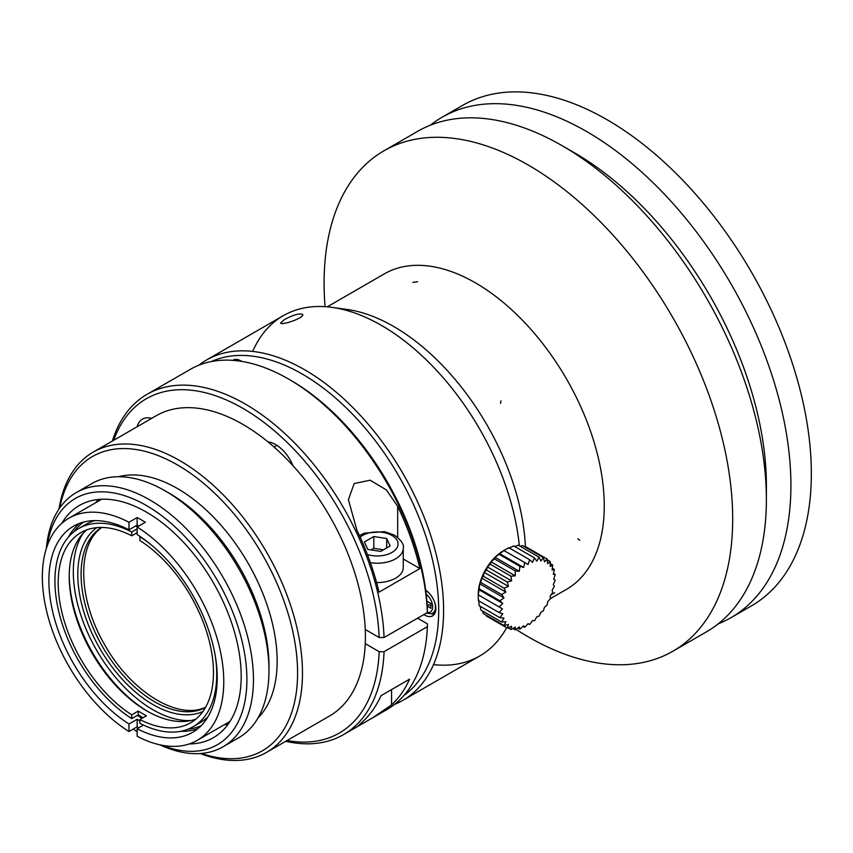 <?xml version="1.0" encoding="UTF-8"?>
<svg xmlns="http://www.w3.org/2000/svg" width="853" height="853" viewBox="0 0 853 853"><rect width="100%" height="100%" fill="white"/><g stroke="black" fill="none" stroke-linecap="round" stroke-linejoin="round"><path stroke-width="1.28" d="M371.044 549.908L373.806 548.308L383.466 549.801M386.686 538.51L373.806 536.516L364.37 541.964L367.814 549.407L380.705 551.401L390.141 545.952L386.686 538.51L386.686 547.946M373.806 536.516L373.806 548.308M502.438 608.839L499.09 612.571L502.822 613.755L499.943 617.679A112.692 31.465 18.1 0 0 503.974 618.062L501.628 622.029A112.692 46.009 11.6 0 0 505.861 621.656L504.08 625.526A112.692 59.145 4.2 0 0 508.431 624.396L507.236 628.053A112.692 70.49 -4.5 0 0 511.587 626.219L511 629.525A112.692 79.681 -15 0 0 515.244 627.062L515.255 629.898A112.692 86.462 -27.8 0 0 519.296 626.912L519.872 629.173A112.692 90.621 -43 0 0 523.603 625.75L524.712 627.36A112.692 92.017 -60 0 0 528.05 623.628L529.617 624.524A112.692 90.621 -77 0 0 532.507 620.611L534.458 620.749A112.692 86.462 -92.2 0 0 536.814 616.794L539.075 616.143A112.692 79.692 -105 0 0 540.866 612.273L543.329 610.855A112.692 70.49 -115.5 0 0 544.523 607.208L547.093 605.033A112.692 59.145 -124.2 0 0 547.679 601.738L550.249 598.87A112.692 46.009 -131.6 0 0 550.238 596.034L552.701 592.536A112.692 31.476 -138.1 0 0 552.126 590.265L554.386 586.235A112.692 15.983 -144.2 0 0 553.288 584.625L555.228 580.157L553.672 579.262L555.228 574.485A112.692 15.972 -155.8 0 1 553.288 574.346L554.375 569.399A112.692 31.465 -161.9 0 1 552.126 570.028L552.701 565.038A112.692 46.009 -168.4 0 1 550.238 566.445L550.238 561.541A112.692 59.145 -175.8 0 1 547.679 563.705L547.082 559.024A112.692 70.49 175.5 0 1 544.523 561.882L543.318 557.553A112.692 79.681 165 0 1 540.866 561.039L539.064 557.169A112.692 86.462 152.2 0 1 536.814 561.189L534.447 557.894A112.692 90.621 137 0 1 532.507 562.351L529.617 559.707A112.692 92.017 120 0 1 528.05 564.462L524.702 562.543A112.692 90.621 103 0 1 523.603 567.48L519.861 566.317A112.692 86.462 87.8 0 1 519.296 571.307L515.244 570.924A112.692 79.692 75 0 1 515.244 575.828L511 576.223A112.692 70.49 64.5 0 1 511.587 580.893L507.236 582.034A112.692 59.145 55.8 0 1 508.431 586.363L504.08 588.207A112.692 46.009 48.4 0 1 505.861 592.067L501.617 594.53A112.692 31.476 41.9 0 1 503.974 597.836L499.943 600.832A112.692 15.983 35.8 0 1 502.822 603.476L499.09 606.909L502.438 608.839L478.234 594.872L478.341 600.597L499.09 612.571M46.371 548.372A146.769 84.735 60 0 1 76.28 492.576L91.804 483.608A146.769 84.735 60 0 1 165.194 490.88L169.278 493.237A140.99 81.408 60 0 1 268.972 665.916L268.972 670.639A146.769 84.735 60 0 1 238.573 737.824L223.049 746.791A146.769 84.735 60 0 1 159.778 744.786M169.278 493.237L165.194 490.88A146.769 84.735 60 0 1 268.972 670.639M76.28 492.576A146.769 84.735 60 0 1 149.67 499.847A146.769 84.735 60 0 1 245.547 629.183A146.769 84.735 60 0 1 223.049 746.791M47.107 546.176A142.152 82.069 60 0 1 146.396 505.509A142.152 82.069 60 0 1 246.602 670.362A142.152 82.069 60 0 1 162.049 745.255M137.141 731.799A142.152 82.069 60 0 1 133.271 729.07M61.821 523.294A134.06 77.399 60 0 1 79.372 505.466A134.06 77.399 60 0 1 146.396 512.109A134.06 77.399 60 0 1 233.978 630.25A134.06 77.399 60 0 1 213.421 737.674A134.06 77.399 60 0 1 189.217 743.944M227.943 724.464A134.06 77.399 60 0 1 224.286 724.719M96.005 502.534A134.06 77.399 60 0 1 98.063 499.506M118.62 476.731A140.99 81.408 60 0 1 177.445 488.524A140.99 81.408 60 0 1 266.349 602.847A140.99 81.408 60 0 1 257.937 718.045M501.617 622.029L480.879 610.055L480.164 606.248M504.08 625.526L483.331 613.552L482.606 611.057M507.236 628.053L486.487 616.079L486.125 615.162M507.94 627.765L511 629.525M512.813 628.501L515.255 629.909M517.835 628.011L519.872 629.183M522.953 626.369L524.702 627.371M553.49 573.483L555.239 574.495M552.349 568.226L554.386 569.399M550.26 563.63L552.701 565.038M547.189 559.771L550.249 561.541M525.363 547.178L526.344 547.05L547.093 559.014M520.063 546.187L522.58 545.568L543.329 557.542M514.679 546.474L518.325 545.195L539.075 557.169M508.303 548.383L513.709 545.92L534.458 557.894M478.245 594.872A35.826 20.685 -60 0 1 478.234 594.541A35.826 20.685 -60 0 1 503.856 550.494L508.868 547.733L529.617 559.696M503.856 550.494L528.05 564.462M499.09 606.909L478.341 594.925L479.781 583.857L480.879 582.556L481.668 578.099L483.331 576.223L484.237 572.395L486.487 570.06L487.394 566.925L490.251 564.238L491.051 561.86L494.505 558.95L495.092 557.34L503.952 550.569L524.702 562.532M499.41 553.512L523.603 567.48M499.122 554.333L519.872 566.307M495.092 557.34L519.296 571.307M494.505 558.939L515.255 570.913M491.051 561.86L515.244 575.828M490.251 564.228L511 576.212M487.394 566.925L511.587 580.893M486.487 570.049L507.236 582.023M484.237 572.395L508.431 586.363M483.331 576.223L504.08 588.197M481.668 578.099L505.861 592.067M480.879 582.546L501.617 594.53M479.781 583.857L503.974 597.836M479.194 588.847L499.943 600.832M478.629 589.508L502.822 603.476M479.205 605.694L478.629 599.787M479.194 605.694L499.943 617.679M59.753 507.919A169.886 98.084 60 0 1 177.445 464.928A169.886 98.084 60 0 1 296.972 658.687A169.886 98.084 60 0 1 201.5 753.434M362.951 721.425A196.467 113.428 -120 0 0 381.003 695.685L409.6 679.169A196.467 113.428 60 0 1 391.559 704.909L372.708 717.768L357.62 726.479L362.951 721.425M376.578 582.556A26.006 15.013 0 0 0 403.256 567.544L403.256 548.202A26.006 15.013 180 0 1 370.383 562.681M419.889 568.567L379.031 592.163A196.467 113.428 -120 0 0 356.821 529.969L348.397 499.602L354.198 483.544L370.138 480.207L386.473 489.985L397.679 506.383A196.467 113.428 60 0 1 419.889 568.567L403.256 558.971M59.017 508.996A173.351 100.089 60 0 1 93.222 452.101A173.351 100.089 60 0 1 179.898 460.684A173.351 100.089 60 0 1 293.155 613.446A173.351 100.089 60 0 1 266.573 752.357A173.351 100.089 60 0 1 200.199 753.53M232.773 360.35A15.599 9.01 60 0 1 233.125 360.126A15.599 9.01 60 0 1 240.93 360.904A15.599 9.01 60 0 1 241.751 361.405M431.085 613.808L434.358 614.256M425.7 590.201A15.599 9.01 60 0 1 435.158 603.967A15.599 9.01 60 0 1 432.599 615.887A15.599 9.01 60 0 1 423.888 614.544M211.448 361.523A193.002 111.434 60 0 1 302.218 374.019A193.002 111.434 60 0 1 426.745 539.021A193.002 111.434 60 0 1 404.13 695.259M198.728 365.255A196.467 113.428 60 0 1 206.437 360.041A196.467 113.428 60 0 1 304.67 369.775A196.467 113.428 60 0 1 433.025 542.903A196.467 113.428 60 0 1 402.904 700.334A196.467 113.428 60 0 1 394.534 704.407M252.669 351.415A196.467 113.428 60 0 1 331.913 307.368L346.702 309.383A186.455 107.649 60 0 1 525.427 547.168A186.455 107.649 -120 0 0 485.112 421.755A186.455 107.649 -120 0 0 483.331 418.78A186.455 107.649 -120 0 0 346.702 309.383L331.913 307.368A196.467 113.428 60 0 1 519.36 545.781A196.467 113.428 60 0 0 477.851 425.935A196.467 113.428 60 0 0 476.081 422.96A196.467 113.428 60 0 0 331.913 307.368A196.467 113.428 60 0 0 283.26 315.695L206.437 360.041M433.495 664.615A196.467 113.428 60 0 0 506.65 627.712A196.467 113.428 60 0 1 479.717 655.989L402.904 700.334M284.465 319.576C293.475 314.789 299.552 313.072 302.687 314.437C304.788 317.806 280.936 325.857 280.594 323.01L284.465 319.576M93.222 452.101L156.152 415.763A173.351 100.089 60 0 1 242.828 424.357A173.351 100.089 60 0 1 267.981 441.886A28.895 16.676 60 0 1 292.995 465.717A173.351 100.089 60 0 1 365.255 629.503A173.351 100.089 60 0 1 365.255 643.652A173.351 100.089 60 0 1 329.503 716.03L266.573 752.357M427.374 612.529A196.467 113.428 -120 0 0 288.591 379.063L291.044 380.481A193.002 111.434 -120 0 1 427.374 609.692L427.374 612.529L384.063 637.532L379.159 637.532L365.255 629.503M379.159 637.532A193.002 111.434 -120 0 0 262.234 421.115A193.002 111.434 -120 0 0 113.726 440.255M287.077 740.521A193.002 111.434 -120 0 0 379.159 651.681L365.255 643.652M137.12 426.756A28.895 16.676 60 0 1 142.43 419.154A28.895 16.676 60 0 1 151.674 418.354M384.063 637.532A196.467 113.428 -120 0 0 295.596 444.008A196.467 113.428 -120 0 0 147.047 394.331A196.467 113.428 -120 0 0 112.372 441.044M285.723 741.3A196.467 113.428 -120 0 0 343.514 734.625A196.467 113.428 -120 0 0 384.063 651.692L379.159 651.681M288.591 379.063A196.467 113.428 -120 0 0 190.358 369.328L147.047 394.331M372.708 717.768L386.825 709.621A196.467 113.428 -120 0 0 427.374 626.678L384.063 651.692M417.575 618.19L427.374 623.852L427.374 626.678M267.981 441.886A173.351 100.089 60 0 1 292.995 465.717M274.037 447.047L276.926 445.373M430.402 125.178A288.922 166.815 60 0 1 442.142 117.202L462.571 105.409A288.922 166.815 60 0 1 607.037 119.719A288.922 166.815 60 0 1 795.785 374.318A288.922 166.815 60 0 1 751.493 605.843L731.064 617.636A288.922 166.815 60 0 1 718.29 623.81M442.142 117.202A288.922 166.815 60 0 1 586.608 131.511A288.922 166.815 60 0 1 775.356 386.11A288.922 166.815 60 0 1 731.064 617.636M325.068 306.675A288.922 166.815 60 0 1 383.935 150.81L417.629 131.351A288.922 166.815 60 0 1 562.084 145.671A288.922 166.815 60 0 1 562.095 145.671L574.346 152.74A271.585 156.803 60 0 1 766.389 485.368L766.389 499.527A288.922 166.815 60 0 1 706.551 631.785L672.857 651.244A288.922 166.815 60 0 1 516.022 629.354M574.346 152.74L562.095 145.671A288.922 166.815 60 0 1 766.389 499.527M383.935 150.81A288.922 166.815 60 0 1 528.391 165.119A288.922 166.815 60 0 1 717.138 419.719A288.922 166.815 60 0 1 672.857 651.244M151.088 544.736A114.409 66.054 -120 0 0 139.913 536.729L139.913 540.514A109.792 63.389 60 0 1 208.313 637.404A109.792 63.389 60 0 1 190.72 722.758A109.792 63.389 60 0 1 139.913 719.548L139.913 723.333A114.409 66.054 -120 0 0 193.034 726.756A114.409 66.054 -120 0 0 215.276 655.925M137.141 528.892L131.746 532.016L131.746 535.791L137.141 532.677M131.746 532.016A114.409 66.054 -120 0 0 78.625 528.583A114.409 66.054 -120 0 0 60.328 617.636A114.409 66.054 -120 0 0 131.746 718.61L138.282 714.835L138.282 711.061A109.792 63.389 -120 0 0 146.449 715.774L139.913 719.548M131.746 535.791A109.792 63.389 60 0 0 80.928 532.592A109.792 63.389 60 0 0 63.346 617.935A109.792 63.389 60 0 0 131.746 714.835L131.746 718.61M131.746 714.835L138.282 711.061M138.282 714.835A114.409 66.054 -120 0 0 142.366 717.32A114.409 66.054 -120 0 0 143.08 717.725M195.955 719.09A109.792 63.389 60 0 1 146.855 710.944L146.855 710.944A109.792 63.389 60 0 1 69.221 576.479A109.792 63.389 60 0 1 86.729 529.884M69.232 575.317A112.681 65.052 -120 0 0 147.878 711.519M82.848 533.626A112.681 65.052 -120 0 0 152.986 709.771A112.681 65.052 -120 0 0 190.784 720.582M202.939 711.487A106.326 61.384 60 0 1 99.822 648.461A106.326 61.384 60 0 1 96.794 527.644M101.454 527.453A104.013 60.051 -120 0 0 102.616 646.841A104.013 60.051 -120 0 0 205.434 707.553M205.626 707.222C177.904 720.561 131.106 691.783 105.068 645.433C77.943 599.702 76.418 544.79 101.838 527.453M193.034 726.756L200.391 722.512A114.409 66.054 -120 0 0 208.057 716.701M137.344 526.877A114.409 66.054 -120 0 0 135.563 526.024M94.843 520.607A114.409 66.054 -120 0 0 85.972 524.339L78.625 528.583M73.902 531.803A117.661 67.931 60 0 1 83.797 522.015M201.308 725.551A117.661 67.931 60 0 1 187.895 729.23M141.982 718.354A119.036 68.73 60 0 1 137.344 715.379M68.517 536.985A119.036 68.73 60 0 1 79.542 523.358M198.024 728.579A119.036 68.73 60 0 1 180.708 731.309M137.141 728.707L137.141 736.267A128.281 74.062 60 0 0 197.203 740.361A128.281 74.062 60 0 0 217.622 640.198A128.281 74.062 60 0 0 137.141 526.994L137.141 534.554A119.036 68.73 60 0 1 211.587 639.601A119.036 68.73 60 0 1 192.575 732.354A119.036 68.73 60 0 1 137.141 728.707L143.443 725.071M128.974 723.984A119.036 68.73 60 0 1 54.539 618.937A119.036 68.73 60 0 1 73.539 526.184A119.036 68.73 60 0 1 128.974 529.83L137.141 525.117L137.141 517.558L128.974 522.271A128.281 74.062 60 0 0 68.922 518.176A128.281 74.062 60 0 0 48.493 618.34A128.281 74.062 60 0 0 128.974 731.543L128.974 723.984L137.141 719.271A119.036 68.73 -120 0 0 139.913 720.977M138.836 526.013A119.036 68.73 -120 0 0 137.141 525.117M137.141 526.994L145.319 522.271A128.281 74.062 60 0 0 141.235 519.808A128.281 74.062 60 0 0 137.141 517.558M128.974 529.83L128.974 522.271M128.974 731.543L137.141 726.831L137.141 719.271M138.719 727.801A128.281 74.062 60 0 1 137.141 726.831M430.925 605.918L428.888 604.734L427.182 605.715M427.204 606.12L430.925 608.274L430.925 603.551L426.873 601.216M426.841 600.864L426.415 596.226M384.394 273.845L327.253 306.845L384.394 273.845A182.137 105.154 60 0 1 566.531 379.009A182.137 105.154 60 0 1 566.531 589.316L550.249 598.721M367.398 554.535A20.803 12.006 0 0 0 393.947 551.123A20.803 12.006 0 0 0 391.964 535.46A20.803 12.006 0 0 0 360.147 537.123M391.559 689.587L391.559 704.909M397.679 537.369L397.679 506.383M268.695 442.472L269.345 442.099M426.191 594.242A11.121 6.419 60 0 1 432.642 606.195A11.121 6.419 60 0 1 427.374 612.443M425.754 590.628A13.36 7.709 60 0 1 429.4 593.453M434.827 602.847A13.36 7.709 60 0 1 431.298 613.765L426.404 613.094M237.305 360.776A13.36 7.709 60 0 1 240.311 361.182M579.709 540.29L577.833 538.797M417.639 281.703L412.895 282.396M554.727 592.792L551.177 594.744M500.956 400.825L500.54 403.394M403.256 548.202C404.375 544.811 401.475 540.471 394.566 535.204L384.564 531.654L364.508 533.114L359.422 535.513M357.62 726.479L343.514 734.625M197.203 740.361L230.001 721.425M68.922 518.176L101.72 499.24M431.298 613.765L434.572 613.104M235.823 360.616L236.526 359.817"/></g></svg>
